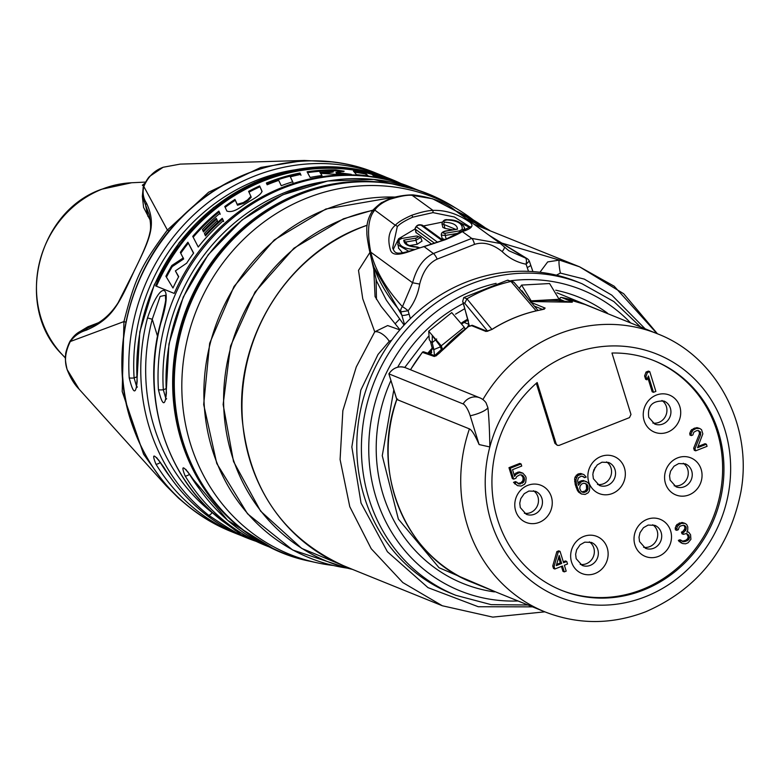<?xml version="1.0" encoding="UTF-8"?>
<svg xmlns="http://www.w3.org/2000/svg" width="782" height="782" viewBox="0 0 782 782"><rect width="100%" height="100%" fill="white"/><g stroke="black" fill="none" stroke-linecap="round" stroke-linejoin="round"><path stroke-width="1.17" d="M328.831 171.786L333.005 171.053L330.991 170.574A192.362 178.228 112 0 0 319.467 171.209L320.19 172.421A192.362 178.228 112 0 1 328.831 171.786L329.114 172.714A191.414 177.348 112 0 0 320.473 173.33L320.19 172.421M329.114 172.714L333.288 171.991L333.005 171.053M319.467 171.209L320.473 173.33M171.854 265.489L172.206 266.623L183.662 258.979L180.319 252.371A192.362 178.228 112 0 1 187.905 242.225L193.633 253.075A192.362 178.228 112 0 0 186.683 263.172L175.383 270.885L178.707 276.613A192.362 178.228 112 0 0 172.969 288.02L165.892 276.261A192.362 178.228 112 0 1 171.854 265.489L183.33 257.894M172.206 266.623A191.414 177.348 112 0 0 166.429 277.16M175.383 270.885L178.56 276.906M187.905 242.225L193.496 253.26M188.227 243.251A191.414 177.348 112 0 0 180.789 253.241M218.843 211.091L219.918 213.349A192.362 178.228 112 0 0 202.47 229.527L203.183 230.964A192.362 178.228 112 0 1 216.272 218.334L217.386 220.661A192.362 178.228 112 0 0 204.415 233.437L205.148 234.883A192.362 178.228 112 0 1 222.264 218.315L223.359 220.622A192.362 178.228 112 0 0 198.247 247.024L192.743 236.379A192.362 178.228 112 0 1 218.843 211.091L219.136 212.01A191.414 177.348 112 0 0 193.183 237.239M222.264 218.315L223.652 221.56M222.547 219.243A191.414 177.348 112 0 0 205.451 235.871L205.148 234.883M204.415 233.437L205.451 235.871M216.272 218.334L217.679 221.609M216.565 219.273A191.414 177.348 112 0 0 203.486 231.941L203.183 230.964M202.47 229.527L203.486 231.941M219.136 212.01L220.201 214.278M247.513 199.938L250.895 196.37L248.608 191.355A192.362 178.228 112 0 1 259.614 185.921L261.833 190.769C262.214 192.714 259.321 195.51 253.153 199.146A192.362 178.228 112 0 0 241.902 206.262C235.783 210.837 230.778 212.44 226.897 211.081L224.766 206.507A192.362 178.228 112 0 1 234.962 199.42L237.21 204.327L243.368 202.548A192.362 178.228 112 0 1 247.513 199.938L247.796 200.827L251.178 197.289L250.905 196.409L251.169 197.26M247.796 200.827A191.414 177.348 112 0 0 243.789 203.349L243.368 202.548M234.962 199.42L237.484 205.226L243.789 203.349M235.235 200.319A191.414 177.348 112 0 0 225.148 207.347M259.614 185.921L262.107 191.658M259.888 186.8A191.414 177.348 112 0 0 248.989 192.186M290.327 176.859L292.742 181.795A192.362 178.228 112 0 0 281.237 185.715L278.724 180.398A192.362 178.228 112 0 0 267.17 184.777L266.359 183.017A192.362 178.228 112 0 1 299.975 173.008L300.708 174.415A192.362 178.228 112 0 0 290.327 176.859L293.015 182.675M299.975 173.008L300.992 175.305M300.249 173.907A191.414 177.348 112 0 0 266.74 183.848M343.308 171.62L336.152 170.828L335.849 169.88L344.197 171.209L336.016 172.363L351.265 174.357A192.362 178.228 112 0 0 335.977 174.347L320.718 173.321L321.773 175.569M336.016 172.363L336.309 173.301L343.611 174.181M336.152 170.828A191.414 177.348 112 0 0 332.516 170.789M319.506 171.307A191.414 177.348 112 0 0 307.57 172.656M365.145 172.978L368.302 176.009A192.362 178.228 112 0 0 356.514 174.679L353.444 171.111A192.362 178.228 112 0 1 365.145 172.978L365.458 174.005A191.414 177.348 112 0 0 354.412 172.187M365.458 174.005L367.481 175.891M383.786 178.765A191.414 177.348 112 0 0 373.816 175.901M156.439 286.222A192.362 178.228 -68 0 1 391.479 180.378L393.62 181.248M320.718 173.321L321.988 175.539A192.362 178.228 112 0 0 310.131 177.455L307.091 171.786A192.362 178.228 112 0 1 335.849 169.88M375.301 177.201L372.076 174.494A192.362 178.228 112 0 1 383.463 177.661L394.108 181.453M388.234 179.811L385.985 179.264M237.21 204.327L237.484 205.226M383.463 177.661L383.806 178.775M384.773 178.472L384.949 179.029M166.41 392.896A3.812 0.665 176.3 0 1 166.165 392.691L168.961 344.021L183.271 297.023L208.188 254.756L242.088 219.928L282.781 194.796L327.658 181.004L373.806 179.43L418.243 190.202A193.31 179.107 112 0 0 166.41 392.896C165.1 407.002 162.441 405.926 158.433 389.671A193.31 179.107 -68 0 1 411.762 187.572L410.433 187.025A193.31 179.107 -68 0 0 174.21 293.416L155.618 285.889A193.31 179.107 -68 0 1 391.841 179.498A193.31 179.107 -68 0 1 401.019 183.545M147.505 317.903C161.131 278.04 173.8 283.133 160.789 323.279L160.535 323.132C164.445 307.336 166.136 299.369 165.598 299.262L165.442 295.293L160.134 296.417L152.265 319.261A189.508 175.579 112 0 0 212.137 512.66A3.812 1.388 -51.7 0 1 208.569 515.182A193.31 179.107 -68 0 1 149.43 427.832A193.31 179.107 -68 0 1 147.505 317.903L152.265 319.261L157.544 336.299M391.841 179.498L390.511 178.961A193.31 179.107 112 0 0 137.182 381.069C135.873 395.174 133.223 394.089 129.216 377.833A3.812 0.665 -3.7 0 0 134.103 377.921A189.508 175.579 -68 0 1 293.964 169.987M165.911 398.722L163.33 389.759A189.508 175.579 -68 0 1 323.181 181.815M158.433 389.671A3.812 0.665 -3.7 0 0 163.33 389.759L165.95 388.722M160.789 323.279A193.31 179.107 112 0 0 162.715 433.208A193.31 179.107 112 0 0 221.853 520.568C254.042 542.366 241.364 537.234 208.569 515.182M270.66 547.498L266.652 545.934A193.31 179.107 -68 0 1 185.148 475.955C180.486 464.205 183.135 465.28 193.115 479.18A3.812 1.183 148.8 0 1 192.89 479.004L227.738 520.411L273.143 548.553A193.31 179.107 112 0 1 193.115 479.18M241.442 535.66L237.435 534.106A193.31 179.107 -68 0 1 155.921 464.127C151.258 452.377 153.917 453.452 163.888 467.353A3.812 1.183 148.8 0 1 163.673 467.177C183.711 499.698 210.964 523.08 245.401 537.332A193.31 179.107 112 0 1 163.888 467.353M266.652 545.934L265.333 545.396A193.31 179.107 -68 0 1 250.005 538.26L231.404 530.734A193.31 179.107 -68 0 0 246.731 537.869L245.401 537.332M256.144 541.349A193.31 179.107 -68 0 1 246.731 537.869M185.148 475.955A3.812 1.183 -31.2 0 0 189.508 474.342L187.739 471.702M155.921 464.127A3.812 1.183 -31.2 0 0 160.29 462.504L158.511 459.875M331.881 161.884L304.325 160.457L260.846 167.416L208.628 192.216L167.377 230.035C140.789 265.968 134.973 278.49 123.947 321.578L122.197 391.499L143.575 454.186L166.175 485.788L178.638 498.242M179.205 498.437A3.812 1.359 132 0 1 178.697 498.3L166.175 485.788L79.148 389.221L67.232 369.73C64.144 361.313 65.17 351.91 70.312 341.519C74.358 335.918 79.647 332.155 86.176 330.229C111.934 319.056 118.317 305.508 134.054 271.217C150.447 237.855 156.556 224.923 146.488 203.085C143.214 198.12 142.334 192.607 143.839 186.536C147.984 176.791 154.465 170.359 163.301 167.231L180.183 164.112M163.027 167.338A3.812 1.075 68.5 0 1 163.145 167.25L149.929 176.185C147.495 177.837 142.432 188.061 143.174 187.719A3.812 3.392 16.5 0 1 143.839 186.536L167.377 230.035L169.088 231.022M149.127 214.61L142.344 196.341L143.595 207.416L150.34 220.436M67.144 369.427A3.812 0.948 -17.2 0 0 67.135 369.593C65.424 362.203 64.945 357.169 65.698 354.51C65.062 353.181 69.403 341.108 70.771 340.317C73.4 336.309 76.499 333.367 80.057 331.509L87.877 326.778L98.033 322.917M80.057 331.509L92.002 326.084C102.207 321.676 110.897 313.924 118.072 302.829L134.054 271.217M70.771 340.307A3.812 3.314 33.5 0 0 70.312 341.519L123.947 321.578L125.902 322.174M144.973 183.223L142.344 185.217L143.673 186.214M144.934 183.301L144.084 185.148M235.558 530.646L211.981 512.181M221.853 520.568A3.812 1.388 128.3 0 1 221.726 520.489C165.686 477.382 140.516 396.103 160.535 323.132M182.118 440.843A192.998 178.824 -68 0 1 174.503 362.477A192.998 178.824 -68 0 1 217.934 255.235A192.998 178.824 -68 0 1 299.066 194.307M473.11 219.801A192.46 178.316 -68 0 0 459.317 210.29A192.46 178.316 -68 0 0 307.072 197.983A192.46 178.316 112 0 0 181.883 391.411A192.46 178.316 112 0 0 316.622 562.698A192.46 178.316 112 0 0 333.152 565.464M501.614 243.016L559.433 260.093L547.674 261.921L539.942 272.263M657.056 333.64L614.193 286.232L579.589 266.818L559.433 260.093A10.616 1.349 -100 0 0 560.371 273.084L556.413 275.166A168.081 155.726 -68 0 1 577.37 281.852L582.013 283.729A168.081 155.726 -68 0 0 470.793 284.013A168.081 155.726 112 0 0 361.607 439.914A168.081 155.726 112 0 0 455.847 595.317L491.164 604.662L527.977 604.994M645.16 328.821L611.798 295.146L584.281 279.106L560.371 273.084M455.847 595.317L451.204 593.43A168.081 155.726 -68 0 1 391.674 340.199L389.26 341.304L378.009 354.471L360.795 390.189L351.851 447.011L361.04 503.041L387.403 551.74L427.998 587.644L478.271 606.734L532.581 606.861M441.722 350.453L440.022 345.888L432.309 335.634L432.202 342.604L433.834 349.583L432.28 348.479L431.899 349.593M432.28 348.479L430.413 341.343L429.259 339.671L428.722 331.187L441.243 345.81L440.022 345.888M556.413 275.166A168.081 155.726 -68 0 0 466.14 282.126A168.081 155.726 112 0 0 391.674 340.199M431.713 352.262L430.462 351.245M441.361 349.476L434.694 355.615M430.96 354.324L428.673 353.356M530.04 301.07L531.154 300.845L521.604 285.078L519.248 288.421M531.428 301.598L531.154 300.845L559.13 299.291L549.59 283.534L521.604 285.078M528.124 298.832L521.926 290.787L521.418 290.972M395.36 323.582A164.494 152.402 -68 0 1 399.455 319.242M560.323 300.826L559.951 299.359A1.427 1.329 -67.4 0 1 561.544 297.463A1.427 0.528 -78.8 0 0 561.515 297.453A1.427 0.528 -78.8 0 0 561.456 297.453M376.083 279.213L376.474 299.398M399.954 329.75L381.215 306.505L375.057 296.583L373.776 269.448M399.827 329.896L387.667 325.556L374.744 331.822L356.269 366.953L342.858 410.638L340.092 459.513L349.779 506.687L371.215 548.729L402.838 582.58L442.338 605.767L492.787 617.115L544.859 611.837M389.26 341.304A12.688 6.197 -132.8 0 0 374.744 331.822L362.75 298.773L358.508 270.377L369.925 252.469M464.684 328.401L465.446 328.714M512.894 281.51L507.293 280.279L463.785 297.551L462.68 301.383L463.227 302.644L464.762 303.269L487.685 331.255M528.515 271.364L526.091 264.218C516.961 262.4 508.974 258.177 502.122 251.55C492.474 243.935 483.256 241.55 474.488 244.395L437.177 259.116C428.8 262.996 422.964 271.325 419.67 284.081C418.057 294.061 414.206 302.957 408.116 310.767L400.863 311.871L401.84 315.234L372.877 265.518L376.504 280.953L386.357 300.171L404.069 325.097M419.67 284.081L412.593 282.761L370.766 252.166C366.836 231.746 368.185 217.728 374.822 210.094C377.667 205.842 382.662 202.255 389.788 199.322C400.355 196.087 407.823 194.757 412.192 195.353L432.593 198.765L455.994 211.101L500.294 243.476L508.867 250.748L500.294 243.476L471.751 238.402L462.309 231.589C459.142 233.671 453.423 236.399 445.163 239.761L424.127 246.653L433.394 253.534C423.541 258.099 416.601 267.845 412.593 282.761L402.427 306.7C385.849 288.519 375.292 270.337 370.766 252.166A5.718 3.372 -13.7 0 0 370.316 254.062C374.461 273.925 384.646 293.191 400.863 311.871A5.718 5.005 -41.2 0 1 402.427 306.7A5.718 0.694 -141.8 0 1 408.116 310.767L409.094 314.129A5.718 1.29 163.8 0 1 401.84 315.234L404.568 324.559M370.316 254.062L368.733 246.965M369.515 250.631C367.52 240.592 366.65 234.463 366.895 232.254C366.259 225.206 367.941 218.334 371.949 211.639A5.718 4.448 35.8 0 1 374.822 210.094L395.311 225.265C397.803 222.371 403.248 219.048 411.664 215.294C420.736 212.157 427.842 210.524 432.984 210.397L412.192 195.353A5.718 2.102 89.8 0 1 413.043 194.894M532.913 271.598L529.531 261.657A5.718 5.718 0 0 0 527.146 258.647A5.718 4.712 121.9 0 0 525.612 258.099L508.887 250.758M528.994 261.315L526.091 264.218A5.718 2.063 -79 0 0 525.612 258.099L489.483 235.568M502.122 251.55A5.718 1.926 -45.5 0 0 504.175 246.76A5.718 1.926 -45.5 0 0 504.058 246.672M424.255 246.428L424.127 246.653C412.74 249.292 393.581 260.162 390.404 249.898C387.295 238.901 388.937 230.69 395.311 225.265A1.906 1.251 46.6 0 1 397.276 226.702C399.612 223.916 404.763 220.739 412.73 217.171L432.984 212.616L454.342 216.985L470.099 226.995M445.163 239.761A1.906 0.538 -111.5 0 0 444.899 239.693L424.264 246.428C395.174 256.222 395.448 254.033 392.662 247.982L397.276 226.702M432.984 212.616L432.984 210.397C445.457 209.977 457.617 213.828 469.454 221.941C474.381 225.451 472.005 228.667 462.309 231.589A1.906 1.359 -121.6 0 0 461.605 231.697M371.949 211.639C371.841 210.338 382.613 201.385 381.978 202.528L388.996 199.107C391 197.768 402.798 194.796 413.013 194.894C432.114 197.308 446.424 202.704 455.965 211.081L456.864 211.746M415.037 228.989L398.615 238.754L393.268 249.36M469.513 227.347L460.158 222.733M442.162 222.156L423.463 225.969M415.877 232.322L431.82 244.287M409.582 245.558L417.148 244.307L422.016 241.061M398.517 248.06L402.662 252.967M442.847 227.386L445.007 228.412L443.932 224.493L455.662 229.341M452.7 229.83L445.007 228.412M442.211 238.578L445.114 239.605M416.259 232.919L415.31 229.185L434.724 243.358M415.907 232.45L415.31 229.185A1.906 1.672 126.1 0 1 416.591 226.907L437.734 242.342M456.453 234.561L452.661 236.389M417.539 248.363L416.728 247.151C408.263 246.653 403.952 244.316 403.786 240.133L415.819 238.139C418.839 236.956 419.015 236.252 416.337 236.027L401.792 238.442L399.133 239.898C398.263 245.528 403.297 248.696 414.225 249.399L414.362 249.399M444.518 222.186C452.983 222.684 457.304 225.02 457.47 229.194L445.398 231.208C442.377 232.391 442.201 233.085 444.88 233.31L459.464 230.886L462.123 229.439C462.993 223.808 457.959 220.641 447.03 219.938C443.726 220.602 442.895 221.355 444.518 222.186A1.906 1.065 92.3 0 0 443.932 224.493L441.957 223.838L442.876 227.494M406.298 242.958L403.786 240.133M417.148 244.307L415.956 240.309L420.696 237.474L416.64 235.988M397.676 244.727L408.732 251.276M406.542 243.427L406.063 242.107M456.229 229.4L457.47 229.194M445.398 231.208L445.515 231.022C442.495 231.755 441.087 233.085 441.312 235.03L445.017 235.48L459.142 233.134M464.449 230.035L464.176 227.122M446.121 239.204L444.88 233.31M464.107 322.428L468.917 324.374M463.785 297.551L466.922 298.802L491.927 329.408M507.88 280.152L510.969 281.422A171.414 158.814 112 0 0 466.922 298.802L464.762 303.269M514.018 282.302L510.969 281.422L536.159 310.865M559.892 299.047L560.244 300.816M559.863 299.242L564.448 301.226M530.548 302.184L532.024 301.529A149.988 138.961 -68 0 1 568.661 301.793L572.453 302.008L561.544 297.463A1.427 1.427 0 0 0 559.853 299.223M396.875 399.514L388.879 373.816C393.346 367.579 398.898 365.556 405.535 367.745A14.281 13.235 112 0 0 388.967 373.884L463.149 403.932A11.095 3.128 68.5 0 1 470.197 415.76L479.122 444.567C475.075 435.251 471.849 430.032 469.425 428.888L396.875 399.514L397.618 399.055L396.836 399.485A149.988 138.961 112 0 0 472.406 582.492C405.526 557.38 370.091 471.585 396.797 399.279M492.025 329.427L492.073 329.32C507.665 319.545 524.263 312.995 541.858 309.672L545.162 308.108L531.222 302.458M423.903 351.871A1.427 1.32 109.1 0 0 422.436 352.359L434.381 356.494L440.022 352.555A149.988 138.961 -68 0 1 468.535 326.583L471.351 325.547L485.964 331.46L492.191 329.33A149.988 138.961 -68 0 1 541.955 309.692M479.122 444.567L489.845 446.962C489.591 430.247 488.945 417.158 487.89 407.686L486.052 402.818A14.281 14.281 0 0 0 479.718 397.784A14.281 13.235 -68 0 0 463.149 403.932M629.481 417.617L630.976 414.46L611.964 353.024A123.8 114.7 -68 0 1 654.397 360.815A123.8 114.7 -68 0 1 714.249 518.613A123.8 114.7 -68 0 1 561.466 590.302A123.8 114.7 -68 0 1 537.175 382.535L556.197 443.971L557.351 445.339L559.11 445.388L629.481 417.617M653.732 360.541A123.8 114.7 -68 0 1 712.92 518.075A123.8 114.7 -68 0 1 560.802 590.039M536.315 383.288L554.907 443.345L557.341 445.329M646.958 379.827L645.629 379.29L644.593 375.927L646.059 372.046L648.434 371.108L649.764 371.646L655.873 391.381L653.498 392.32L648.425 375.947L646.958 379.827L645.922 376.465L647.388 372.584L649.764 371.646M653.498 392.32L652.168 391.782L647.789 377.638M695.638 450.833L694.308 450.295L693.663 448.203L699.294 434.196L699.411 432.27L698.209 430.491L696.527 430.696L693.8 432.241L692.862 434.968L691.278 435.594L691.073 433.785L692.832 430.266L696.195 428.468L699.753 428.477L701.542 429.66L702.842 433.854L697.524 447.734L706.41 444.235L707.065 446.327L695.638 450.833L694.993 448.741L700.623 434.733L700.477 431.967L698.248 430.491M698.052 446.473L705.081 443.697L706.41 444.235M691.278 435.594L689.949 435.056L689.744 433.248L691.503 429.729L696.899 427.607L699.753 428.477M687.046 531.613L688.707 532.19L690.565 534.751L690.917 539.326L688.072 542.806L685.54 543.813L682.608 543.549L679.666 540.939L681.249 540.313L683.488 541.789L687.114 540.831L689.069 539.121L688.981 535.377L686.616 533.49L683.312 534.321L682.794 532.64L684.064 532.141L686.078 529.463L686.195 527.527L684.915 525.68L683.703 525.211L680.711 525.924L679.255 526.97L678.317 529.697L676.733 530.323L677.28 526.335L681.014 523.441L684.895 523.324L686.684 524.507L687.779 526.902L687.74 530.216L686.86 531.975L688.707 532.19M676.733 530.323L675.404 529.785L675.208 527.977L676.958 524.458L682.041 522.454L684.895 523.324M683.312 534.321L681.982 533.783L681.464 532.102L682.735 531.604L684.749 528.915L684.866 526.99L683.663 525.221M682.168 541.252L685.785 540.294L687.74 538.583L688.17 536.52L686.567 533.5M681.396 543.089L678.336 540.401L679.929 539.776L681.249 540.313M554.849 569.003L553.519 568.465L552.737 565.953L556.843 551.603L558.749 550.851L560.078 551.388L563.587 562.727L566.755 561.476L567.537 563.998L564.369 565.249L566.188 571.134L564.281 571.877L562.463 566.002L554.849 569.003L554.067 566.491L558.172 552.141L560.078 551.388M564.281 571.877L562.952 571.339L561.427 566.412M563.294 561.789L565.435 560.938L566.755 561.476M577.927 483.276L579.912 481.301L583.216 480.471L587.859 482.523L589.149 484.381L589.794 486.472L589.384 490.881L588.181 492.768L585.141 494.439L581.446 494.009L578.69 490.861L576.559 485.104L575.953 479.689L577.575 475.749L582.023 474L583.998 474.625L586.177 477.069L584.584 477.694L583.567 476.688L581.27 476.179L578.543 477.724L577.605 480.451L578.406 485.319L581.241 481.839L584.545 481.008L586.52 481.644M584.584 477.694L582.307 476.218M581.446 494.009L578.651 492.171L577.37 490.324L575.229 484.566L574.623 479.151L575.053 477.098L577.702 474.166L580.694 473.462L583.998 474.625M513.676 479.131L512.347 478.594L508.965 467.675L519.756 463.413L521.086 463.951L521.731 466.052L512.533 469.679L514.615 476.404L515.807 474.518L519.17 472.719L522.865 473.149L525.621 476.297L526.139 477.978L525.719 482.386L524.527 484.273L521.164 486.072L517.469 485.642L516.003 484.332L514.849 482.905L516.746 482.152L519.111 484.048L523.559 482.298L524.497 479.571L524.165 477.343L522.425 475.202L519.815 474.821L516.775 476.492L515.895 478.252L513.676 479.131L510.294 468.213L521.086 463.951M517.84 483.511L521.086 482.68L522.923 480.539L523.09 477.646L521.174 474.742M517.469 485.642L513.52 482.367L515.416 481.614L516.746 482.152M514.067 474.635L517.84 472.181L519.551 471.976L522.865 473.149M556.637 564.409L560.352 562.942L558.651 557.439M581.808 491.888L585.063 491.047L586.578 489.043L586.363 484.889L585.659 483.745L583.792 483.188L581.573 484.068L580.058 486.081L579.755 488.555L580.86 490.949L581.886 491.956L584.174 492.465L586.392 491.585L587.908 489.581L587.693 485.427L584.877 483.237M661.943 400.501A12.375 11.466 -68 0 1 666.381 406.572A12.375 11.466 112 0 1 663.908 418.702A12.375 11.466 112 0 1 652.823 423.023M593.069 472.426A18.856 17.468 112 0 0 595.073 467.47M524.36 513.256A12.375 11.466 112 0 0 535.455 508.935A12.375 11.466 112 0 0 537.928 496.814A12.375 11.466 -68 0 0 533.48 490.734M580.244 564.379A12.375 11.466 112 0 0 591.329 560.049A12.375 11.466 112 0 0 593.802 547.928A12.375 11.466 -68 0 0 589.354 541.858M643.606 547.283A12.375 11.466 112 0 0 654.7 542.962A12.375 11.466 112 0 0 657.173 530.831A12.375 11.466 -68 0 0 652.726 524.761M674.162 485.788A12.375 11.466 112 0 0 685.247 481.468A12.375 11.466 112 0 0 687.72 469.337A12.375 11.466 -68 0 0 683.282 463.267M597.448 484.42A12.375 11.466 112 0 0 608.533 480.099A12.375 11.466 112 0 0 611.006 467.968A12.375 11.466 -68 0 0 606.568 461.898M644.593 375.927L645.922 376.465M646.059 372.046L647.388 372.584M559.208 555.503L556.285 565.611L561.681 563.48L559.208 555.503M699.294 434.196L700.623 434.733M693.663 448.203L694.993 448.741M699.411 432.27L700.74 432.808M699.147 431.429L700.477 431.967M689.744 433.248L691.073 433.785M690.496 431.068L691.826 431.605M691.503 429.729L692.832 430.266M693.595 428.438L694.924 428.976M694.866 427.93L696.195 428.468M696.899 427.607L698.228 428.145M679.05 541.535L680.369 542.073M678.336 540.401L679.666 540.939M682.178 541.261L683.488 541.789M683.879 541.046L685.208 541.584M685.785 540.294L687.114 540.831M687.241 539.248L688.561 539.785M687.74 538.583L689.069 539.121M688.121 537.488L689.441 538.026M688.17 536.52L689.499 537.058M687.652 534.839L688.981 535.377M681.464 532.102L682.794 532.64M682.735 531.604L684.064 532.141M684.377 530.01L685.706 530.548M684.749 528.915L686.078 529.463M684.866 526.99L686.195 527.527M684.602 526.149L685.931 526.687M675.208 527.977L676.528 528.515M675.951 525.797L677.28 526.335M676.958 524.458L678.287 524.996M679.05 523.158L680.379 523.696M679.685 522.904L681.014 523.441M682.041 522.454L683.37 522.992M560.352 562.942L561.681 563.48M556.843 551.603L558.172 552.141M552.737 565.953L554.067 566.491M578.651 492.171L579.98 492.709M577.37 490.324L578.69 490.861M576.139 487.509L577.468 488.046M575.229 484.566L576.559 485.104M574.633 481.497L575.963 482.035M574.623 479.151L575.953 479.689M575.053 477.098L576.383 477.636M576.246 475.212L577.575 475.749M577.702 474.166L579.032 474.703M578.973 473.667L580.303 474.205M580.694 473.462L582.023 474M578.455 482.347L579.785 482.885M579.912 481.301L581.241 481.839M581.505 480.676L582.825 481.213M583.216 480.471L584.545 481.008M585.659 483.745L586.989 484.293M581.837 491.907L583.098 492.416M582.844 491.927L584.174 492.465M585.063 491.047L586.392 491.585M585.894 490.255L587.214 490.793M586.578 489.043L587.908 489.581M586.823 487.528L588.152 488.066M586.754 486.14L588.084 486.678M586.363 484.889L587.693 485.427M508.965 467.675L510.294 468.213M514.478 473.98L515.807 474.518M515.934 472.934L517.264 473.472M517.84 472.181L519.17 472.719M519.551 471.976L520.88 472.514M514.673 483.794L516.003 484.332M513.52 482.367L514.849 482.905M517.87 483.55L519.111 484.048M519.189 483.432L520.509 483.97M521.086 482.68L522.415 483.217M522.229 481.761L523.559 482.298M522.923 480.539L524.253 481.077M523.168 479.034L524.497 479.571M523.09 477.646L524.419 478.183M522.835 476.805L524.165 477.343M522.122 475.671L523.451 476.209M410.442 369.73L422.329 352.34A1.427 1.427 0 0 1 423.922 351.88L435.857 356.025L440.022 352.555M485.964 331.46A1.427 1.32 112 0 1 487.176 331.314L492.191 329.33M440.383 346.856L433.834 349.583L434.557 355.742M430.52 354.109L430.237 353.151L431.644 352.565M431.664 349.857L431.117 353.308L429.269 352.643M436.669 338.997L432.202 342.604L430.413 341.343M464.948 329.095L464.254 327.238L451.722 312.614L428.722 331.187M442.612 349.466L441.243 345.81L464.254 327.238M559.677 300.767L559.13 299.291M136.684 386.895L134.103 377.921L136.733 376.885M137.182 381.069A3.812 0.665 176.3 0 1 136.948 380.854L139.773 331.969L154.23 284.795L179.352 242.41L213.525 207.562L254.512 182.538L299.643 168.971L345.986 167.749L390.511 178.961M129.216 377.833A193.31 179.107 -68 0 1 382.535 175.735L375.898 173.047A193.31 179.107 112 0 0 181.893 217.23A193.31 179.107 112 0 0 130.829 420.305A193.31 179.107 112 0 0 230.788 531.408L237.435 534.106M396.748 184.591A193.31 179.107 112 0 0 221.218 249.878A193.31 179.107 112 0 0 181.307 440.735A193.31 179.107 112 0 0 253.798 537.625M411.762 187.572A193.31 179.107 -68 0 1 415.721 189.234L411.762 187.572M382.535 175.735A193.31 179.107 -68 0 1 386.503 177.397L382.535 175.735M199.029 488.437A189.508 175.579 -68 0 1 189.508 474.342L189.733 474.254M169.802 476.6A189.508 175.579 -68 0 1 160.29 462.504L160.505 462.426M332.497 161.952L304.325 160.457L180.173 164.112L163.155 167.25A3.812 1.075 68.5 0 1 163.301 167.231M146.488 203.085A3.812 3.734 -27 0 0 145.784 206.194L147.964 216.438M145.579 182.089L131.64 182.753A100.751 93.351 -68 0 0 102.031 189.176A100.751 93.351 112 0 0 62.101 354.49L65.463 358.078M86.176 330.229A3.812 3.715 68.7 0 1 88.122 327.736L97.359 323.113M134.045 271.246L134.005 271.207C143.077 253.221 148.365 240.406 149.851 232.772C151.053 228.843 150.789 222.714 149.059 214.385L149.088 214.473M79.148 389.221C74.368 384.412 70.36 377.862 67.135 369.593A3.812 0.948 -17.2 0 0 67.232 369.73M217.934 255.235C240.133 227.357 267.268 206.995 299.32 194.151C353.581 174.005 404.968 178.179 453.472 206.683L453.472 206.683A193.623 179.401 112 0 0 300.298 194.298A193.623 179.401 112 0 0 174.357 388.898A193.623 179.401 112 0 0 309.916 561.232L309.916 561.232C224.405 544.409 163.33 454.381 174.503 362.477M484.957 227.611A188.306 174.474 112 0 0 455.554 210.788M395.115 197.084A188.306 174.474 112 0 0 326.426 209.185A188.306 174.474 112 0 0 204.2 404.538A188.306 174.474 112 0 0 347.091 568.103M489.649 230.407A184.972 171.385 112 0 0 466.346 218.667M372.897 210.397A184.972 171.385 112 0 0 343.982 218.989A184.972 171.385 112 0 0 223.662 404.48A184.972 171.385 112 0 0 352.408 569.355M481.956 227.288A182.841 169.411 112 0 0 474.146 224.366L579.589 266.818L623.713 293.768L657.437 333.787M367.149 225.284A182.841 169.411 112 0 0 360.961 227.591A182.841 169.411 112 0 0 242.185 397.197A182.841 169.411 112 0 0 344.706 566.236L442.338 605.767M467.744 319.134A143.663 133.106 112 0 0 461.849 322.741M432.299 347.99A143.663 133.106 112 0 0 427.803 353.229M469.347 326.006L463.227 302.644M527.215 267.512A5.718 1.369 -18.8 0 0 530.665 264.981M409.094 314.129L410.384 318.567M388.977 199.117A5.718 1.613 68.5 0 1 389.788 199.322M474.488 244.395A5.718 1.74 -105.4 0 0 471.751 238.402L433.394 253.534A5.718 1.466 -117.5 0 1 437.177 259.116M411.664 215.294A1.906 0.538 68.5 0 1 412.73 217.171M442.289 240.7L421.019 225.167A1.906 1.672 -53.9 0 1 422.573 225.324C418.8 223.965 416.268 225.128 414.988 228.803M421.019 225.167C418.39 224.903 416.914 225.48 416.591 226.907M453.599 235.597A1.906 1.408 -131.9 0 0 452.749 235.89M406.005 241.961L415.956 240.309L415.819 238.139M416.337 236.027L402.095 238.393M401.792 238.442L401.919 238.266C400.922 237.855 399.514 238.813 397.715 241.139L398.605 248.393M399.133 239.898A1.906 1.72 -166.1 0 0 397.725 241.12M416.728 247.151A1.906 1.065 -87.7 0 1 417.256 246.946C410.374 246.271 406.718 244.922 406.269 242.889M459.464 230.886L459.572 232.899M462.123 229.439A1.906 1.72 13.9 0 1 464.117 230.221M447.03 219.938A1.906 1.065 -87.7 0 1 447.558 219.732A1.906 1.065 -87.7 0 1 448.047 219.996M468.975 325.126A3.812 3.529 112 0 0 467.431 327.277M468.203 320.102A3.812 0.987 -15.9 0 0 468.105 320.415A3.812 0.987 -15.9 0 0 468.359 320.669M571.564 302.165A1.427 1.329 -67.4 0 1 572.453 302.008M482.895 399.573A149.988 138.961 -68 0 1 657.584 333.846L584.985 304.452A149.988 138.961 112 0 0 561.544 297.463L584.985 304.452M469.425 428.888A149.988 138.961 112 0 0 544.995 611.895L472.406 582.492M410.54 369.769A149.988 138.961 -68 0 1 422.436 352.359M645.433 596.705A130.936 121.318 112 0 0 693.175 377.657A130.936 121.318 112 0 0 489.835 446.972A130.936 121.318 112 0 0 522.689 573.46A130.936 121.318 112 0 0 645.433 596.705M487.89 407.686A14.281 3.558 162.8 0 1 479.337 413.043A14.281 3.558 -17.2 0 1 470.197 415.76M644.133 420.667A20 18.533 112 0 0 667.711 432.123A20 18.533 112 0 0 679.822 406.581A20 18.533 112 0 0 656.254 395.115A20 18.533 112 0 0 644.133 420.667M665.472 483.432A20 18.533 112 0 0 689.04 494.889A20 18.533 112 0 0 701.161 469.347A20 18.533 112 0 0 677.593 457.89A20 18.533 112 0 0 665.472 483.432M634.916 544.927A20 18.533 112 0 0 658.493 556.383A20 18.533 112 0 0 670.614 530.841A20 18.533 112 0 0 647.037 519.375A20 18.533 112 0 0 634.916 544.927M571.544 562.023A20 18.533 112 0 0 595.122 573.48A20 18.533 112 0 0 607.243 547.938A20 18.533 112 0 0 583.665 536.472A20 18.533 112 0 0 571.544 562.023M515.67 510.9A20 18.533 112 0 0 539.248 522.366A20 18.533 112 0 0 551.369 496.814A20 18.533 112 0 0 527.791 485.358A20 18.533 112 0 0 515.67 510.9M588.758 482.064A20 18.533 112 0 0 612.335 493.52A20 18.533 112 0 0 624.447 467.978A20 18.533 112 0 0 600.879 456.522A20 18.533 112 0 0 588.758 482.064M554.907 443.345L556.197 443.971M654.681 424.02A12.375 11.466 112 0 0 667.105 421.195A12.375 11.466 112 0 0 670.37 408.184A12.375 11.466 -68 0 0 663.967 401.068C652.305 400.56 647.232 405.975 648.757 417.334L654.681 424.02M526.218 514.263A12.375 11.466 112 0 0 538.642 511.428A12.375 11.466 112 0 0 541.906 498.427A12.375 11.466 -68 0 0 535.514 491.311L528.886 491.037L524.233 493.686L520.753 498.691L519.756 503.197L520.294 507.577L526.218 514.263M582.091 565.376A12.375 11.466 112 0 0 594.516 562.551A12.375 11.466 112 0 0 597.79 549.541A12.375 11.466 -68 0 0 591.388 542.425L584.76 542.161L580.107 544.8L576.627 549.805L575.63 554.311L576.168 558.69L582.091 565.376M645.463 548.28A12.375 11.466 112 0 0 657.887 545.455A12.375 11.466 112 0 0 661.152 532.444A12.375 11.466 -68 0 0 654.749 525.328L648.131 525.064L643.469 527.703L639.999 532.708L639.002 537.214L639.539 541.594L645.463 548.28M676.01 486.785A12.375 11.466 112 0 0 688.434 483.96A12.375 11.466 112 0 0 691.708 470.96A12.375 11.466 -68 0 0 685.306 463.843L678.688 463.57L674.025 466.219L670.545 471.214L669.548 475.72L670.096 480.099L676.01 486.785M599.305 485.417A12.375 11.466 112 0 0 611.729 482.592A12.375 11.466 112 0 0 614.994 469.591A12.375 11.466 -68 0 0 608.591 462.475L601.974 462.201L597.311 464.85L593.831 469.845L592.834 474.351L593.382 478.731L599.305 485.417M435.711 355.976A1.427 1.32 109.2 0 0 434.381 356.494M542.737 309.496L534.311 306.085M572.043 302.214L532.024 301.529M543.998 309.154A1.427 1.32 -68 0 1 545.162 308.108M439.904 352.535L468.418 326.573L472.563 325.4A1.427 1.32 112 0 0 471.351 325.547M463.296 303.524A154.425 143.077 112 0 0 397.676 367.208M390.941 380.482A154.425 143.077 112 0 0 494.468 591.906M518.72 287.805A154.425 143.077 -68 0 1 519.395 287.756M555.738 290.2A154.425 143.077 -68 0 1 607.379 313.054M496.111 283.358A162.363 150.437 -68 0 0 474.42 290.102A162.363 150.437 112 0 0 370.365 472.084A162.363 150.437 112 0 0 518.036 600.977M510.939 280.718A162.363 150.437 -68 0 1 630.624 322.927M166.165 392.691L165.667 399.494L166.644 398.761M185.813 469.376L192.89 479.004M156.586 457.538L163.673 467.177M375.898 173.047C315.429 147.788 240.631 162.5 189.508 209.625C131.845 260.455 107.29 348.137 130.594 420.09C148.081 473.188 181.483 510.294 230.788 531.408M178.687 498.29L187.563 505.749M143.174 187.719L142.344 196.35M131.64 182.753L101.582 189.264C37.067 211.697 13.988 307.346 62.101 354.49M221.726 520.489L239.478 533.295M316.622 562.698L309.916 561.232M459.317 210.29L453.472 206.683M347.228 568.133L292.644 549.981L247.532 513.784L216.77 463.491L203.682 404.548L209.654 343.308L234.053 286.408L274.228 239.966L325.869 209.009L395.721 196.917M455.339 210.632L485.084 227.679M352.555 569.413L301.715 548.407L260.631 511.154L233.515 461.488L223.134 404.509L230.534 346.064L254.971 292.116L293.924 248.207L343.425 218.823L373.18 210.045M466.14 218.52L489.796 230.465M344.706 566.236C283.543 538.583 249.35 489.424 242.146 418.751C235.49 338.469 287.121 255.147 360.658 227.572L367.169 225.157M468.017 320.092L462.318 323.553M431.957 349.525L428.565 353.493M609.11 314.217L556.921 292.791M372.877 265.518L369.534 250.719M470.324 227.474L470.471 226.702L444.899 239.693M488.906 235.147L527.146 258.647M456.864 234.356L454.352 234.923L451.517 236.907M443.169 240.357L422.573 225.324M419.494 247.757L417.246 246.946M420.696 237.484L422.045 241.149M456.766 229.155L445.515 231.022M464.215 227.239C461.321 222.147 455.759 219.644 447.539 219.732C444.645 219.302 442.788 220.661 441.957 223.828M441.322 235.02L442.231 238.666M464.322 227.542L465.104 229.673M462.68 301.383L468.115 320.434L468.917 326.104L469.308 325.468M538.036 310.444L514.077 282.37M405.535 367.745L479.718 397.784M544.995 611.895C578.123 624.789 611.719 624.74 645.785 611.739C697.632 589.061 729.323 549.189 740.857 492.132C753.144 426.131 717.035 356.68 657.584 333.846M388.879 373.835L396.767 399.397M531.936 301.52L530.636 301.774M541.858 309.672L544.409 309.086M472.563 325.4L487.137 331.304M464.762 308.655L455.525 314.168M428.389 336.426L404.753 367.462M393.825 389.807L382.261 455.711L398.351 519.082L439.044 567.732L496.521 592.267M640.556 326.954L613.88 301.578L582.013 283.729M136.948 380.854L136.439 387.667L137.417 386.934"/></g></svg>
